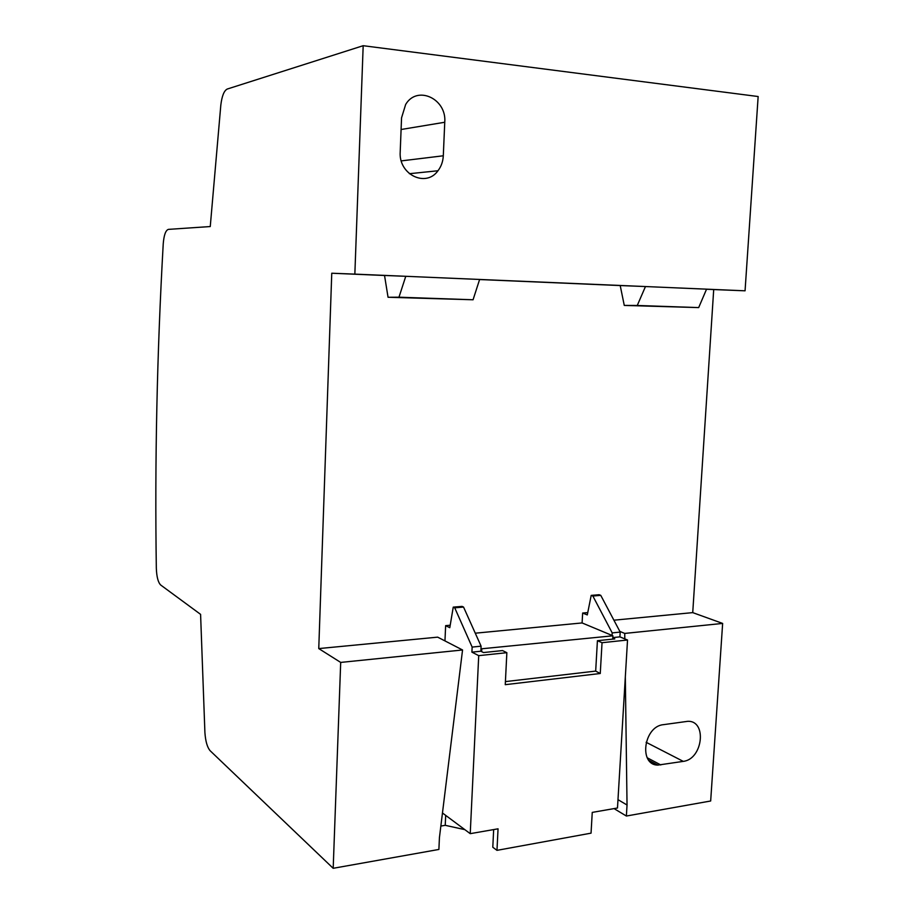 <?xml version="1.0" encoding="UTF-8"?>
<svg xmlns="http://www.w3.org/2000/svg" width="914" height="914" viewBox="0 0 914 914"><rect width="100%" height="100%" fill="white"/><g stroke="black" fill="none" stroke-linecap="round" stroke-linejoin="round"><path stroke-width="1.37" d="M384.531 275.491L331.759 273.229L318.757 648.586L340.694 662.422L333.187 868.3L210.163 750.76C207.284 747.412 205.536 741.357 204.907 732.582L200.589 614.357L160.693 585.017C158.111 582.412 156.648 576.803 156.328 568.188C154.729 461.581 157.025 353.467 163.229 243.844C163.937 235.115 165.651 230.294 168.393 229.38L210.254 226.546L220.822 105.064C221.931 96.027 224.056 90.692 227.198 89.058L363.178 45.7L354.849 274.12L645.467 286.55L620.206 285.545L624.273 305.425L698.673 307.595L706.568 289.167L645.467 286.55L637.264 305.47L624.273 305.425M409.369 173.706L437.966 170.758C425.947 187.873 398.447 174.563 400.206 151.895L401.554 117.815L405.667 104.447C417.207 84.853 446.855 98.826 444.752 122.259L443.301 155.78L401.28 160.898M437.966 170.758C441.222 166.508 443.004 161.515 443.301 155.78M706.568 289.167L745.059 290.812L758.152 96.53L363.178 45.7M479.622 279.456L473.064 299.769L388.05 297.267L384.531 275.468L405.77 276.302L398.972 297.199L388.05 297.267M698.673 307.595L637.264 305.47M473.064 299.769L398.972 297.199M613.9 620.195L692.732 612.62L713.708 289.555L706.533 289.247M620.218 285.556L479.587 279.547M318.757 648.586L437.68 637.149L462.553 649.98L439.428 837.612L438.891 849.449L333.187 868.3M440.845 826.062L445.232 825.319L445.689 815.379M450.202 625.233L445.644 625.644L444.958 640.897M475.269 633.196L582.092 622.937L582.652 613.043L587.759 612.574M713.708 289.555L745.059 290.812M331.759 273.229L354.849 274.12M592.866 596.031L591.198 595.391L599.093 594.717L600.761 595.357L592.866 596.031L612.197 632.899L612.049 635.436L612.917 635.801L480.97 648.86L480.855 651.225L471.91 652.15L472.15 647.089L454.726 607.821L463.547 607.067L462.05 606.382L453.241 607.125L454.726 607.821M612.049 635.436L582.092 622.937M464.838 829.638L445.232 825.319M663.336 724.676L687.659 721.329C707.265 720.243 702.935 759.226 683.272 761.373L657.851 765.098C638.498 765.087 643.707 726.39 663.336 724.676M442.467 812.98L470.23 833.659L498.05 828.815L496.976 850.351L492.795 847.244L493.663 829.581M445.644 625.644L449.791 627.701L453.241 607.125M625.325 676.954L627.038 805.017L617.99 799.659M614.037 808.593L626.376 816.031L710.669 800.995L722.643 623.428L624.73 633.425L624.81 638.897M627.038 805.017L626.376 816.031M619.841 631.414L624.73 633.425M692.732 612.62L722.643 623.428M340.694 662.422L462.553 649.98M612.723 639.115L612.78 638.052L614.814 638.897L597.413 640.714L602.04 642.702L600.258 673.504L505.259 684.677L506.859 652.687L478.719 655.646L471.91 652.15M612.917 635.801L612.78 638.052M480.855 651.225L481.644 651.625L481.758 649.26M480.97 648.86L481.095 646.175L463.547 607.067M481.095 646.175L472.15 647.089M481.644 651.625L483.483 652.55L502.551 650.574L506.859 652.687M470.23 833.659L478.719 655.646M505.408 681.604L595.677 671.093L600.258 673.504M595.677 671.093L597.413 640.714M496.976 850.351L591.05 833.157L592.249 812.397L617.487 807.999L627.53 640.017L619.909 636.864L612.814 637.595M627.53 640.017L602.04 642.702M582.652 613.043L587.291 614.928L591.198 595.391M600.761 595.357L620.195 632.088L612.197 632.899M620.195 632.088L619.909 636.864M444.752 122.259L401.097 129.502M646.118 742.294L683.272 761.373M660.799 764.949L647.215 757.763M657.851 765.098L648.826 760.311"/></g></svg>
